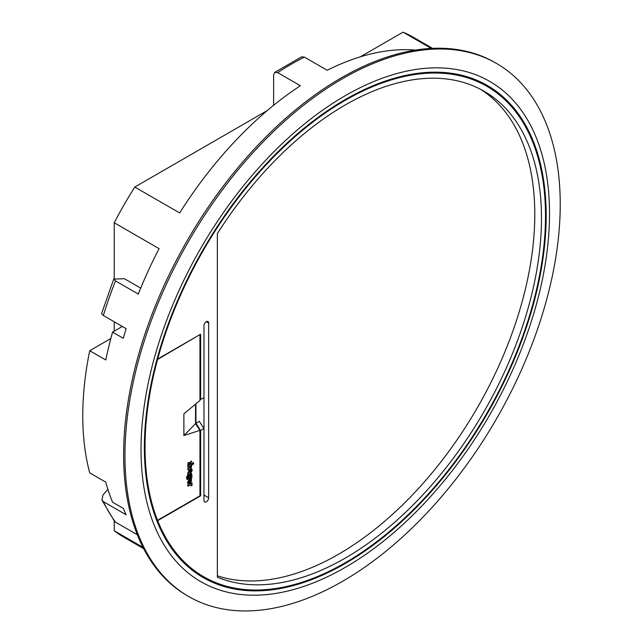 <?xml version="1.0" encoding="UTF-8"?>
<svg xmlns="http://www.w3.org/2000/svg" width="643" height="643" viewBox="0 0 643 643"><rect width="100%" height="100%" fill="white"/><g stroke="black" fill="none" stroke-linecap="round" stroke-linejoin="round"><path stroke-width="0.96" d="M124.951 455.63A307.796 177.709 -60 0 1 259.306 145.881A307.796 177.709 -60 0 1 496.492 63.424A307.796 177.709 -60 0 1 560.238 204.321A307.796 177.709 -60 0 1 425.883 514.078A307.796 177.709 -60 0 1 188.696 596.535A307.796 177.709 -60 0 1 124.951 455.63M188.696 596.535L187.362 595.764A307.796 177.709 -60 0 1 123.617 454.858A307.796 177.709 -60 0 1 257.964 145.109A307.796 177.709 -60 0 1 495.15 62.644L496.492 63.424M110.837 338.515L89.731 350.7A288.852 166.77 120 0 0 82.762 415.812A288.852 166.77 120 0 0 89.731 472.878L105.806 482.154A288.852 166.77 -60 0 0 112.581 502.215L123.295 508.396A288.852 166.77 120 0 0 126.124 514.77L103.354 501.62A288.852 166.77 120 0 0 115.515 522.164L137.337 534.759M432.53 48.362L413.353 37.294A288.852 166.77 120 0 0 403.073 32.15L431.26 48.426M415.491 50.106A288.852 166.77 120 0 0 327.191 70.28L304.42 57.139A288.852 166.77 120 0 0 277.639 72.603L300.402 85.744A288.852 166.77 120 0 0 179.654 212.946L134.789 187.041A288.852 166.77 120 0 0 114.237 222.759L159.102 248.664A288.852 166.77 -60 0 0 138.285 294.068L115.515 280.919A288.852 166.77 120 0 0 103.354 315.496L126.124 328.645A288.852 166.77 -60 0 0 123.295 338.282L112.581 332.093L122.339 326.459M89.731 350.7L105.806 359.976A288.852 166.77 -60 0 1 112.581 332.093M196.043 572.993A284.118 164.037 120 0 0 200.913 575.091M144.37 447.512A284.118 164.037 120 0 0 203.212 577.575A284.118 164.037 120 0 0 422.154 501.46A284.118 164.037 120 0 0 546.172 215.534A284.118 164.037 120 0 0 487.33 85.471A284.118 164.037 120 0 0 268.388 161.586A284.118 164.037 120 0 0 144.37 447.512M103.354 315.496L101.57 313.671L113.739 279.062L115.515 280.919M114.237 222.759L114.237 278.724M114.237 321.781L114.237 331.137M114.237 520.951L114.237 530.764L143.011 547.378M140.696 288.112L124.469 278.74L113.739 279.062M484.018 84.723A284.118 164.037 120 0 0 479.774 81.548M114.237 530.764A288.852 166.77 120 0 0 124.509 537.604L143.678 548.672M403.073 32.15L360.273 56.857M267.319 110.524L134.789 187.041M277.639 72.603L274.706 72.378L301.688 56.801L304.42 57.139M274.706 72.378L273.621 74.934L273.621 105.315M115.515 522.164L114.398 521.168L101.899 500.069L102.92 495.118L107.895 489.323M101.899 500.069L103.354 501.62M541.486 218.242A277.487 160.211 120 0 0 484.018 91.21A277.487 160.211 120 0 0 217.366 233.562L217.366 577.181A277.487 160.211 120 0 0 427.137 490.167A277.487 160.211 120 0 0 541.486 218.242M217.366 575.806A277.487 160.211 120 0 0 424.356 481.904A277.487 160.211 120 0 0 534.791 214.376A277.487 160.211 120 0 0 480.626 89.353M156.514 519.922L157.672 520.645A283.169 163.491 120 0 0 200.238 574.665A283.169 163.491 120 0 0 419.606 503.292A283.169 163.491 120 0 0 545.505 215.919A283.169 163.491 120 0 0 483.319 84.346A283.169 163.491 120 0 0 157.672 359.027L157.157 358.714M195.938 403.82L195.938 423.255L199.282 421.318L203.976 428.568L203.976 397.639L199.957 399.833M199.957 495.456L200.624 495.841L200.624 430.505L203.976 428.568L203.976 500.487A3.311 1.913 120 0 0 204.659 501.998A3.311 1.913 120 0 0 207.215 501.114A3.311 1.913 120 0 0 208.662 497.778L208.662 323.019A3.311 1.913 120 0 0 207.97 321.5A3.311 1.913 120 0 0 205.422 322.392A3.311 1.913 120 0 0 203.976 325.728L203.976 397.639M195.938 423.255L200.624 430.505M200.624 399.568L200.624 334.231L157.672 359.027M157.672 520.645L200.624 495.841M188.704 481.937A1.334 0.772 -60 0 1 188.704 481.912A1.583 0.916 -60 0 1 189.814 480.096L189.814 483.544L190.248 483.295L191.63 478.609L190.248 478.738L187.909 482.363A2.789 1.616 120 0 0 187.909 482.403A2.789 1.616 120 0 0 188.487 483.681A2.789 1.616 120 0 0 189.452 483.737L189.452 482.571A1.334 0.772 -60 0 1 188.978 482.547A1.334 0.772 -60 0 1 188.704 481.937M191.413 478.513L189.846 478.505L187.507 482.137A2.789 1.616 120 0 0 187.507 482.17A2.789 1.616 120 0 0 188.086 483.448A2.789 1.616 120 0 0 188.303 483.536M190.858 474.759C189.307 475.193 188.825 476.093 189.396 477.452C190.939 477.01 191.429 476.117 190.858 474.759L191.027 474.815M188.512 478.062L187.7 478.36L187.483 477.476L188.013 475.241L186.88 477.829L187.33 479.565L192.064 477.146L191.614 473.722L189.315 474.526A2.468 1.423 120 0 0 188.182 477.074A2.468 1.423 120 0 0 188.512 478.062L187.547 478.143M187.788 476.616A2.468 1.423 120 0 0 187.78 476.841A2.468 1.423 120 0 0 188.11 477.829M189.098 462.63L187.949 462.831L188.013 464.511M189.163 464.31L189.404 462.566L188.013 463.651L188.118 464.801L189.163 464.31M191.751 461.489L190.272 463.273L189.87 463.04L191.252 461.039L191.751 461.489L190.207 463.233M199.619 334.81L157.543 359.485L157.037 359.148M156.362 519.536L157.543 520.332L199.957 495.841L199.957 430.376L195.536 423.697L183.882 435.528L183.882 413.875L199.957 400.468L199.957 335.003M195.536 423.697L195.536 404.158M157.543 359.485A283.169 163.491 120 0 0 157.543 520.332M191.397 473.634L190.505 473.377L188.921 474.293A2.468 1.423 120 0 0 188.013 475.691M188.013 475.241L187.611 475.008L186.478 477.596L187.153 479.397M193.262 462.558L187.611 465.821L188.013 467.18L190.432 465.789L191.252 466.263L190.706 467.34L187.611 468.659L188.013 470.025C190.529 469.358 191.759 467.71 191.694 465.058L193.664 463.925L193.262 462.558M190.778 465.677L190.304 467.107L187.611 468.659M183.882 435.528L199.957 430.376M191.558 468.9L190.384 468.843L190.384 469.945L191.188 470.073L190.714 471.914L189.95 469.776L188.013 473.465L188.013 474.831C190.015 474.148 191.413 472.605 192.209 470.21L191.783 468.972L190.786 469.077L190.786 470.178M189.733 469.711L187.611 473.232L188.013 474.831M190.947 470.073L190.529 471.64M189.412 480.417L189.412 482.547M189.452 482.571L189.05 482.338A1.334 0.772 -60 0 1 188.809 482.379M190.609 484.894L191.108 485.947L192.104 485.377A2.226 1.286 120 0 0 191.646 484.251A2.226 1.286 120 0 0 191.574 484.219L192.048 483.946L191.646 482.571L187.611 484.894L188.013 486.277L190.199 485.015L190.842 484.951L191.108 485.947M193.664 462.791L187.611 465.821M188.013 466.046L188.013 467.18M188.013 468.892L188.013 470.025M189.998 472.324L189.605 470.861L188.905 472.709L189.998 472.324L189.355 470.837M190.786 469.077L190.384 468.843M188.013 473.465L187.611 473.232M188.745 472.525L189.597 472.091M190.457 474.526C191.027 475.884 190.537 476.785 188.994 477.219M190.569 481.912A1.334 0.772 120 0 0 191.397 480.739A1.334 0.772 120 0 0 191.18 479.71A1.334 0.772 120 0 0 190.569 479.742L190.569 481.912M187.909 482.363L187.507 482.137M190.569 481.318A1.334 0.772 120 0 0 190.947 479.646M192.048 482.805L187.611 484.894M188.013 485.127L188.013 486.277M141.026 449.449A288.852 166.77 -60 0 1 345.275 95.678A288.852 166.77 -60 0 1 549.524 213.605A288.852 166.77 -60 0 1 345.275 567.375A288.852 166.77 -60 0 1 141.026 449.449M203.976 495.07L208.662 497.778M206.315 321.661L208.662 323.019M188.351 463.064L187.949 462.831M189.773 471.134L189.372 470.901M190.248 478.738L189.846 478.505M188.938 567.48L200.238 574.665M471.448 78.157L483.319 84.346M188.487 483.681L188.086 483.448M189.002 462.341L189.404 462.566M187.716 464.567L188.118 464.801M191.702 465.058L191.301 464.825M191.783 468.972L191.381 468.739M189.95 469.776L189.548 469.543M191.614 473.722L191.212 473.489M187.33 479.565L186.928 479.34M191.63 478.609L191.228 478.376"/></g></svg>
